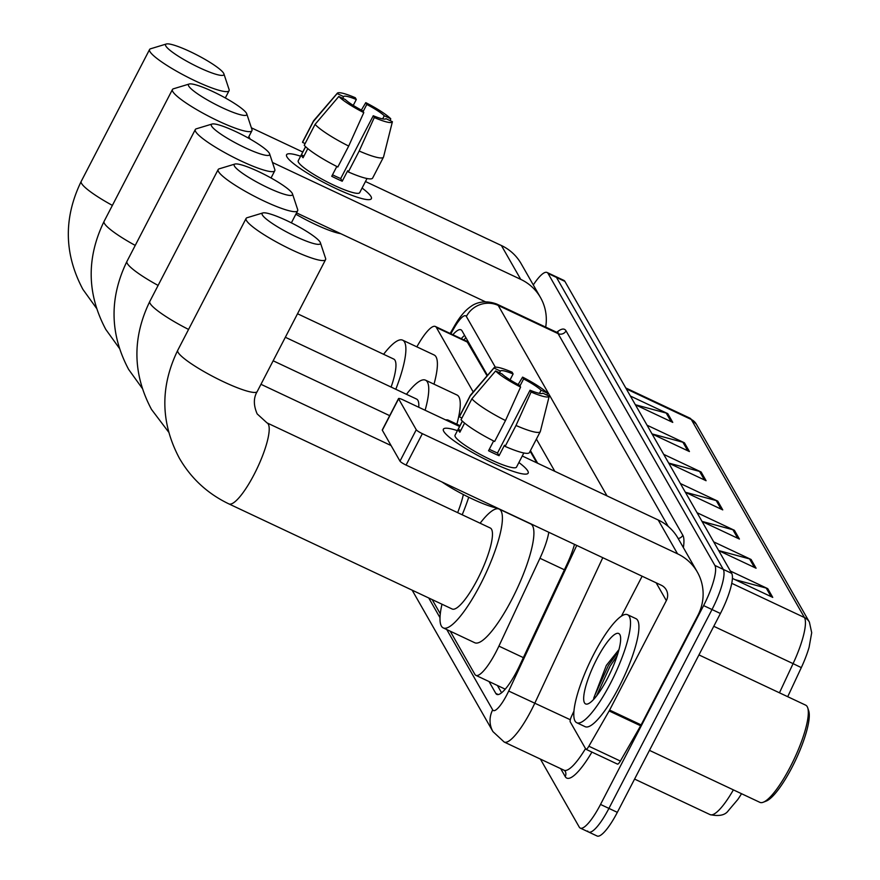 <?xml version="1.0" encoding="UTF-8"?>
<svg xmlns="http://www.w3.org/2000/svg" width="880" height="880" viewBox="0 0 880 880"><rect width="100%" height="100%" fill="white"/><g stroke="black" fill="none" stroke-linecap="round" stroke-linejoin="round"><path stroke-width="1.32" d="M487.091 375.848L466.873 341.319L435.347 326.48A35.816 8.36 -64.8 0 0 418 344.817L416.834 346.841M536.767 462.814L530.134 451.198M473.22 391.974L436.37 327.481A35.816 8.36 -64.8 0 0 435.347 326.48M450.208 631.18L474.87 674.344A35.816 8.36 -64.8 0 0 475.893 675.356A35.816 8.36 -64.8 0 0 498.905 646.118L539.946 558.272A35.816 8.36 -64.8 0 0 548.801 532.268M432.168 599.599L440.297 613.822M533.291 284.944A35.816 8.36 115.2 0 1 547.052 272.47A35.816 8.36 115.2 0 1 548.075 273.471L714.879 565.433A35.816 8.36 115.2 0 1 703.604 605.583L600.523 804.441A35.816 8.36 115.2 0 1 580.272 828.091A35.816 8.36 115.2 0 1 579.249 827.09L540.397 759.077M547.052 272.47L555.456 276.419A35.816 8.36 115.2 0 1 556.479 277.42L723.283 569.382A35.816 8.36 115.2 0 1 712.008 609.532L608.927 808.39A35.816 8.36 115.2 0 1 588.676 832.04A35.816 8.36 115.2 0 1 587.653 831.039M489.027 681.527L495.803 693.407A35.816 8.36 -64.8 0 0 496.826 694.408A35.816 8.36 -64.8 0 0 519.838 665.17L567.039 564.146A35.816 8.36 -64.8 0 0 574.497 544.368M487.476 375.397L462 330.803A35.816 8.36 -64.8 0 0 460.977 329.802A35.816 8.36 -64.8 0 0 452.859 334.73M537.658 463.232L530.442 450.604M501.589 692.769L497.42 685.487M461.263 338.679A35.816 8.36 115.2 0 1 464.618 335.39M588.676 832.04L597.08 836A35.816 8.36 115.2 0 0 617.331 812.35L720.412 613.492A35.816 8.36 115.2 0 0 731.687 573.342L564.883 281.38A35.816 8.36 115.2 0 0 563.86 280.379L555.456 276.419A35.816 8.36 115.2 0 1 556.479 277.42L723.283 569.382A35.816 8.36 115.2 0 1 712.008 609.532L608.927 808.39A35.816 8.36 115.2 0 1 588.676 832.04L580.272 828.091M809.391 622.094A11.935 11.451 150.3 0 0 804.452 617.54L691.295 419.496A11.935 11.451 -29.7 0 1 696.234 424.039L809.391 622.094L811.701 632.709L809.105 647.24A39.149 9.141 115.2 0 1 801.306 667.612L787.71 696.707M741.521 793.705A39.149 9.141 115.2 0 1 737.825 799.48L728.321 810.7C725.142 815.232 719.059 816.53 710.072 814.616A47.751 11.143 -64.8 0 0 733.381 789.866M713.713 541.882L751.08 559.471L756.085 568.227L718.707 550.627M730.378 571.043L767.745 588.643L772.75 597.388L732.402 578.402M663.718 454.377L701.096 471.977L706.09 480.722L668.712 463.122M647.053 425.205L684.431 442.805L689.425 451.55L652.047 433.961M630.388 396.044L667.766 413.633L672.76 422.389L635.393 404.789M697.048 512.71L734.415 530.31L739.42 539.055L702.042 521.466M680.383 483.538L717.75 501.138L722.755 509.894L685.377 492.294M685.344 492.228L716.232 500.577A9.548 9.163 -29.7 0 1 717.75 501.138M702.009 521.389L732.897 529.749A9.548 9.163 -29.7 0 1 734.415 530.31M635.349 404.723L666.237 413.083A9.548 9.163 -29.7 0 1 667.766 413.633M652.014 433.895L682.902 442.244A9.548 9.163 -29.7 0 1 684.431 442.805M668.679 463.056L699.567 471.416A9.548 9.163 -29.7 0 1 701.096 471.977M735.086 579.656L766.227 588.082A9.548 9.163 -29.7 0 1 767.745 588.643M718.674 550.561L749.562 558.91A9.548 9.163 -29.7 0 1 751.08 559.471M286.968 156.937A47.751 7.502 -152.6 0 1 300.619 156.189A47.751 7.502 -152.6 0 0 286.583 154.737A47.751 7.502 -152.6 0 0 286.968 156.937A47.751 7.502 -152.6 0 0 287.265 157.421A47.751 7.502 -152.6 0 0 325.512 183.37A47.751 7.502 -152.6 0 0 368.764 199.672A47.751 7.502 -152.6 0 0 370.975 196.482A47.751 7.502 -152.6 0 1 371.36 198.682A47.751 7.502 -152.6 0 1 330.583 185.944A47.751 7.502 -152.6 0 1 286.968 156.937M362.087 188.056A47.751 7.502 -152.6 0 1 370.975 196.482A47.751 7.502 -152.6 0 0 362.087 188.056M545.688 327.096A47.751 45.815 150.3 0 0 540.496 297.539L521.158 263.703A47.751 45.815 150.3 0 0 501.402 245.52L365.464 181.522M540.496 297.539A47.751 45.815 150.3 0 0 520.729 279.356L272.47 162.481M302.775 152.009L251.383 127.82M250.217 139.117L248.831 136.686M296.549 212.872L485.254 301.719M342.716 98.318L343.607 96.602A23.87 3.751 -152.6 0 1 356.301 99.517L353.254 105.391M363.143 111.507L366.795 104.456A23.87 3.751 -152.6 0 1 384.274 115.753L382.646 118.888M307.802 148.621L303.061 157.762A34.617 5.445 -152.6 0 1 301.774 156.09A34.617 5.445 -152.6 0 1 301.389 154.847L305.613 146.707M367.026 178.519L359.7 192.643A34.617 5.445 -152.6 0 1 330.143 183.403A34.617 5.445 -152.6 0 1 298.518 162.371A34.617 5.445 -152.6 0 1 298.232 160.776L305.558 146.652M336.809 166.496L331.738 176.286A34.617 5.445 -152.6 0 0 342.232 181.236L347.666 170.764L348.337 171.952L359.183 151.019L374.275 117.546L373.252 115.753L340.703 178.552A23.87 3.751 27.4 0 1 332.508 174.79M340.78 233.695A40.59 6.38 -152.6 0 1 295.867 214.203M373.252 115.753A23.87 3.751 -152.6 0 0 385.946 118.668L392.403 121.704A31.042 4.873 -152.6 0 1 392.392 121.748L383.559 156.948A39.391 6.193 -152.6 0 1 383.471 157.157L372.625 178.09A39.391 6.193 -152.6 0 1 348.337 171.952M337.832 167.002A39.391 6.193 -152.6 0 1 304.227 145.299L315.073 124.366L338.811 96.481L345.268 99.517A23.87 3.751 -152.6 0 0 362.747 110.814L363.781 112.607L348.689 146.069L337.832 167.002M383.471 157.157A39.391 6.193 -152.6 0 1 359.183 151.019M348.689 146.069A39.391 6.193 -152.6 0 1 315.073 124.366M390.258 120.692L390.742 118.789L384.274 115.753M366.795 104.456L365.772 102.663L361.361 110.077M365.772 102.663A31.042 4.873 -152.6 0 1 390.742 118.789M392.392 121.748A31.042 4.873 -152.6 0 1 374.275 117.546M363.781 112.607A31.042 4.873 -152.6 0 1 338.811 96.481M343.607 96.602L337.15 93.555L313.412 121.451L302.566 142.384L305.118 143.583M302.566 142.384A39.391 6.193 -152.6 0 1 302.676 141.834L313.522 120.901A39.391 6.193 -152.6 0 1 313.654 120.714L337.326 93.203A31.042 4.873 -152.6 0 1 355.278 97.724L356.301 99.517M313.412 121.451A39.391 6.193 -152.6 0 1 313.522 120.901M303.952 156.057L301.389 154.847M342.232 181.236L340.703 178.552M165.858 46.046A32.824 5.159 27.4 0 0 198.187 67.122A32.824 5.159 27.4 0 0 223.894 73.832A32.824 5.159 27.4 0 0 223.619 73.238A32.824 5.159 27.4 0 0 195.965 54.472A32.824 5.159 27.4 0 0 166.342 44A32.824 5.159 27.4 0 0 165.858 46.046M223.894 73.832L229.064 89.452A44.759 7.029 -152.6 0 1 229.064 90.706A44.759 7.029 -152.6 0 1 190.828 78.76A44.759 7.029 -152.6 0 1 149.93 51.568A44.759 7.029 -152.6 0 1 149.578 49.511A44.759 7.029 -152.6 0 1 150.59 48.774L166.342 44M391.105 387.068A44.759 10.45 -64.8 0 0 393.745 359.062L297.528 313.753M383.603 354.288A65.659 15.323 115.2 0 1 402.644 340.164A65.659 15.323 115.2 0 1 395.791 389.279M402.644 340.164L434.148 354.992A65.659 15.323 115.2 0 1 434.005 384.175M188.727 86.064A32.824 5.159 27.4 0 0 221.045 107.14A32.824 5.159 27.4 0 0 246.752 113.85A32.824 5.159 27.4 0 0 246.488 113.256A32.824 5.159 27.4 0 0 218.823 94.49A32.824 5.159 27.4 0 0 189.211 84.018A32.824 5.159 27.4 0 0 188.727 86.064M246.752 113.85L251.933 129.47A44.759 7.029 -152.6 0 1 251.922 130.724A44.759 7.029 -152.6 0 1 213.697 118.778A44.759 7.029 -152.6 0 1 172.799 91.586A44.759 7.029 -152.6 0 1 172.436 89.529A44.759 7.029 -152.6 0 1 173.459 88.792L189.211 84.018M418.748 407.253A44.759 10.45 -64.8 0 0 416.614 399.08L285.34 337.271M406.472 394.295A65.659 15.323 115.2 0 1 425.513 380.171A65.659 15.323 115.2 0 1 425.117 410.245M425.513 380.171L457.017 395.01A65.659 15.323 115.2 0 1 456.863 424.193M211.585 126.082A32.824 5.159 27.4 0 0 243.903 147.158A32.824 5.159 27.4 0 0 269.621 153.868A32.824 5.159 27.4 0 0 269.346 153.274A32.824 5.159 27.4 0 0 241.692 134.508A32.824 5.159 27.4 0 0 212.069 124.036A32.824 5.159 27.4 0 0 211.585 126.082M269.621 153.868L274.791 169.488A44.759 7.029 -152.6 0 1 274.78 170.742A44.759 7.029 -152.6 0 1 236.555 158.796A44.759 7.029 -152.6 0 1 195.657 131.604A44.759 7.029 -152.6 0 1 195.305 129.547A44.759 7.029 -152.6 0 1 196.317 128.81L212.069 124.036M445.687 419.936A65.659 15.323 115.2 0 1 448.371 420.189A65.659 15.323 115.2 0 1 450.285 422.092M234.454 166.1A32.824 5.159 27.4 0 0 266.772 187.176A32.824 5.159 27.4 0 0 292.479 193.886A32.824 5.159 27.4 0 0 292.215 193.292A32.824 5.159 27.4 0 0 264.55 174.526A32.824 5.159 27.4 0 0 234.938 164.054A32.824 5.159 27.4 0 0 234.454 166.1M292.479 193.886L297.66 209.506A44.759 7.029 -152.6 0 1 297.649 210.76A44.759 7.029 -152.6 0 1 259.424 198.814A44.759 7.029 -152.6 0 1 218.526 171.622A44.759 7.029 -152.6 0 1 218.163 169.565A44.759 7.029 -152.6 0 1 219.186 168.828L234.938 164.054M457.655 512.633A44.759 10.45 -64.8 0 0 463.353 494.538M468.721 497.244A65.659 15.323 115.2 0 1 462.187 514.778M262.383 214.984A32.824 5.159 27.4 0 0 294.701 236.06A32.824 5.159 27.4 0 0 320.408 242.77A32.824 5.159 27.4 0 0 320.144 242.176A32.824 5.159 27.4 0 0 292.479 223.41A32.824 5.159 27.4 0 0 262.867 212.938A32.824 5.159 27.4 0 0 262.383 214.984M320.408 242.77L325.589 258.39A44.759 7.029 -152.6 0 1 325.578 259.644A44.759 7.029 -152.6 0 1 287.353 247.698A44.759 7.029 -152.6 0 1 246.455 220.506A44.759 7.029 -152.6 0 1 246.092 218.449A44.759 7.029 -152.6 0 1 247.115 217.712L262.867 212.938M452.133 608.993A44.759 10.45 -64.8 0 0 477.444 579.436A44.759 10.45 -64.8 0 0 490.27 528L267.003 422.884A44.759 10.45 -64.8 0 1 268.279 424.138A44.759 10.45 -64.8 0 1 254.188 474.32A44.759 10.45 -64.8 0 1 228.866 503.888L452.133 608.993M480.128 523.215A65.659 15.323 115.2 0 1 499.169 509.091A65.659 15.323 115.2 0 1 480.37 584.54A65.659 15.323 115.2 0 1 443.234 627.891A65.659 15.323 115.2 0 1 441.991 604.219M499.169 509.091L530.673 523.93A65.659 15.323 115.2 0 1 511.874 599.368A65.659 15.323 115.2 0 1 474.738 642.73L443.234 627.891M443.773 431.398A47.751 7.502 -152.6 0 1 457.424 430.65A47.751 7.502 -152.6 0 0 443.388 429.198A47.751 7.502 -152.6 0 0 443.773 431.398A47.751 7.502 -152.6 0 0 444.081 431.882A47.751 7.502 -152.6 0 0 482.328 457.831A47.751 7.502 -152.6 0 0 525.58 474.133A47.751 7.502 -152.6 0 0 527.78 470.954A47.751 7.502 -152.6 0 1 528.165 473.143A47.751 7.502 -152.6 0 1 487.399 460.405A47.751 7.502 -152.6 0 1 443.773 431.398M518.892 462.517A47.751 7.502 -152.6 0 1 527.78 470.954A47.751 7.502 -152.6 0 0 518.892 462.517M609.136 710.952A5.973 1.397 -64.8 0 0 609.62 710.072L641.124 724.9A5.973 1.397 115.2 0 1 640.64 725.791L609.136 710.952L588.863 746.218A5.973 1.397 -64.8 0 1 585.97 749.276A5.973 1.397 -64.8 0 1 585.805 749.111L570.218 721.842A5.973 1.397 -64.8 0 1 571.637 716.078L573.936 711.161M641.124 724.9L697.851 615.461A47.751 45.815 150.3 0 0 697.301 572A47.751 45.815 150.3 0 0 677.545 553.817L422.356 433.675L406.076 465.08L661.265 585.222A11.935 11.451 -29.7 0 1 666.347 600.633L609.62 710.072M640.64 725.791L620.367 761.057A5.973 1.397 115.2 0 1 617.474 764.115A5.973 1.397 115.2 0 1 617.309 763.939M697.301 572L677.974 538.164A47.751 45.815 150.3 0 0 658.207 519.992L522.269 455.994M459.591 426.481L403.018 399.85A5.973 0.935 27.4 0 0 398.552 398.552A5.973 0.935 27.4 0 0 398.607 398.827L382.327 430.232A5.973 0.935 -152.6 0 1 382.283 429.957L398.552 398.552M406.076 465.08A5.973 0.935 -152.6 0 1 399.993 461.153L416.262 429.748L398.607 398.827M416.262 429.748A5.973 0.935 27.4 0 0 422.356 433.675M399.993 461.153L382.327 430.232M642.136 576.213L621.434 616.143M499.521 372.779L500.412 371.063A23.87 3.751 -152.6 0 1 513.106 373.978L510.059 379.852M519.959 385.968L523.611 378.917A23.87 3.751 -152.6 0 1 541.09 390.214L539.462 393.349M464.607 423.082L459.866 432.234A34.617 5.445 -152.6 0 1 458.579 430.551A34.617 5.445 -152.6 0 1 458.205 429.308L462.418 421.168M523.831 452.98L516.516 467.104A34.617 5.445 -152.6 0 1 486.948 457.864A34.617 5.445 -152.6 0 1 455.323 436.832A34.617 5.445 -152.6 0 1 455.048 435.237L462.363 421.124M493.625 440.957L488.543 450.758A34.617 5.445 -152.6 0 0 499.048 455.697L504.471 445.236L505.142 446.413L515.999 425.48L531.091 392.007L530.057 390.214L497.508 453.013A23.87 3.751 27.4 0 1 489.324 449.251M497.585 508.156A40.59 6.38 -152.6 0 1 442.024 482.009M530.057 390.214A23.87 3.751 -152.6 0 0 542.751 393.129L549.208 396.165A31.042 4.873 -152.6 0 1 549.208 396.209L540.364 431.409A39.391 6.193 -152.6 0 1 540.276 431.618L529.43 452.551A39.391 6.193 -152.6 0 1 505.142 446.413M494.648 441.474A39.391 6.193 -152.6 0 1 461.032 419.76L471.889 398.827L495.627 370.942L502.084 373.978A23.87 3.751 -152.6 0 0 519.563 385.275L520.586 387.068L505.494 420.541L494.648 441.474M540.276 431.618A39.391 6.193 -152.6 0 1 515.999 425.48M505.494 420.541A39.391 6.193 -152.6 0 1 471.889 398.827M547.063 395.153L547.547 393.25L541.09 390.214M523.611 378.917L522.588 377.124L518.166 384.538M522.588 377.124A31.042 4.873 -152.6 0 1 547.547 393.25M549.208 396.209A31.042 4.873 -152.6 0 1 531.091 392.007M520.586 387.068A31.042 4.873 -152.6 0 1 495.627 370.942M500.412 371.063L493.955 368.027L470.217 395.912L459.371 416.845L461.923 418.044M459.371 416.845A39.391 6.193 -152.6 0 1 459.481 416.295L470.338 395.362A39.391 6.193 -152.6 0 1 470.47 395.175L494.131 367.664A31.042 4.873 -152.6 0 1 512.083 372.185L513.106 373.978M470.217 395.912A39.391 6.193 -152.6 0 1 470.338 395.362M460.757 430.518L458.205 429.308M499.048 455.697L497.508 453.013M698.94 654.907L805.673 705.155A53.713 12.54 115.2 0 1 807.73 707.861L808.72 710.897A51.326 11.979 115.2 0 1 792.055 767.294A51.326 11.979 115.2 0 1 766.271 801.053L763.301 802.219A53.713 12.54 115.2 0 1 759.913 802.362L649.462 750.365M807.73 707.861A53.713 12.54 115.2 0 1 790.284 766.887A53.713 12.54 115.2 0 1 763.301 802.219M610.489 683.309A59.686 13.937 115.2 0 1 576.741 722.722A59.686 13.937 115.2 0 1 593.824 654.137A59.686 13.937 115.2 0 1 627.583 614.724A59.686 13.937 115.2 0 1 610.489 683.309M627.583 614.724L635.987 618.673A59.686 13.937 115.2 0 1 618.893 687.258A59.686 13.937 115.2 0 1 585.145 726.682L576.741 722.722M618.486 650.177L606.331 665.412L593.67 698.302M596.728 659.208A38.918 9.086 115.2 0 1 620.224 635.47A38.918 9.086 115.2 0 1 607.596 678.227A38.918 9.086 115.2 0 1 588.049 703.824A38.918 9.086 115.2 0 1 596.728 659.208M618.53 651.255L608.432 665.39L594.814 695.354L594.033 698.995M617.166 655.732L610.093 666.171L596.508 696.025M467.456 340.362A35.816 34.364 150.3 0 0 466.873 341.319M467.94 342.353L436.37 327.481M564.41 569.789L539.946 558.272M523.358 657.635L498.905 646.118M446.787 629.574L492.679 709.874A23.87 5.577 -64.8 0 0 506.858 694.782A23.87 5.577 -64.8 0 0 508.695 691.053L576.741 545.424M602.789 557.689L534.864 703.054A47.751 11.143 115.2 0 1 531.19 710.501A47.751 11.143 115.2 0 1 504.185 742.038L564.047 770.22A47.751 11.143 -64.8 0 0 585.519 748.616M570.306 719.741L508.695 691.053M591.921 752.081A53.713 12.54 115.2 0 1 565.224 776.589L560.681 768.625M556.765 332.31A53.713 12.54 115.2 0 1 566.038 330.858L682.814 535.249A53.713 12.54 115.2 0 1 683.375 547.624M548.075 273.471L564.883 281.38M600.523 804.441L617.331 812.35M703.604 605.583L720.412 613.492M714.879 565.433L731.687 573.342M556.71 332.288L496.859 304.106A47.751 11.143 115.2 0 1 498.212 305.437L558.074 333.619A47.751 11.143 -64.8 0 0 556.71 332.288L558.173 332.541L557.502 332.849M495.33 367.191L466.367 316.481A23.87 22.913 -29.7 0 1 498.212 305.437L607.024 495.891M668.239 526.449L558.074 333.619A5.973 5.731 150.3 0 0 566.038 330.858M466.367 316.481A23.87 5.577 -64.8 0 0 454.113 328.042L450.824 333.773M428.747 597.982L440 617.694M554.818 471.306L536.415 439.087M678.161 538.505A5.973 5.731 150.3 0 0 682.814 535.249M565.224 776.589A5.973 5.731 150.3 0 0 565.158 771.155L564.047 770.22M454.113 328.042A23.87 7.678 -150.1 0 1 454.421 326.029L450.153 333.454M412.137 590.161L492.943 731.61A23.87 22.913 -29.7 0 1 492.679 709.874M498.256 694.551L495.803 693.407M801.306 667.612L793.078 663.63A47.751 11.143 -64.8 0 0 804.452 617.54L731.753 583.319M626.307 388.894L691.295 419.496A47.751 11.143 -64.8 0 0 689.931 418.154L696.234 424.039M779.449 692.813L793.078 663.63L713.768 626.285M721.105 509.113L716.232 500.577M704.44 479.941L699.567 471.416M687.775 450.78L682.902 442.244M671.11 421.608L666.237 413.083M737.77 538.285L732.897 529.749M754.435 567.446L749.562 558.91M771.1 596.618L766.227 588.082M520.729 279.356L501.402 245.52M96.448 308.187L82.907 289.388C64.042 253.913 63.481 217.921 81.213 181.379A44.759 7.029 27.4 0 0 81.576 183.447A44.759 7.029 27.4 0 0 112.376 205.392M119.306 348.205L105.776 329.406C86.911 293.931 86.339 257.928 104.082 221.397A44.759 7.029 27.4 0 0 104.445 223.465A44.759 7.029 27.4 0 0 135.245 245.41M142.175 388.223L128.634 369.424C109.769 333.949 109.208 297.946 126.94 261.415A44.759 7.029 27.4 0 0 127.303 263.483A44.759 7.029 27.4 0 0 158.103 285.428M168.619 432.08L151.503 409.442C132.638 373.967 132.066 337.964 149.809 301.433A44.759 7.029 27.4 0 0 150.161 303.501A44.759 7.029 27.4 0 0 188.562 329.439M228.866 503.888C207.669 493.735 191.18 478.544 179.432 458.326C160.567 422.851 159.995 386.848 177.738 350.317A44.759 7.029 27.4 0 0 178.09 352.385A44.759 7.029 27.4 0 0 218.988 379.577A44.759 7.029 27.4 0 0 257.224 391.523L325.578 259.644M677.545 553.817L658.207 519.992M666.347 600.633L656.161 582.824M588.863 746.218L620.367 761.057M465.828 337.502L463.98 339.966M505.219 689.161L475.893 675.356M496.859 304.106C481.91 298.496 472.527 305.195 471.02 306.383C465.289 310.189 459.756 316.734 454.421 326.029M492.943 731.61L504.185 742.038M710.072 814.616L634.579 779.075M689.931 418.154L625.757 387.948M225.313 97.944L229.064 90.706M81.213 181.379L149.578 49.511M248.171 137.962L251.922 130.724M104.082 221.397L172.436 89.529M271.04 177.98L274.78 170.742M448.371 420.189L460.009 425.667M126.94 261.415L195.305 129.547M389.697 415.657L273.152 360.789M291.379 222.849L297.649 210.76M149.809 301.433L218.163 169.565M391.094 445.566L260.964 384.307M257.224 391.523C253.44 397.771 253.418 405.24 257.169 413.908L267.003 422.884M177.738 350.317L246.092 218.449M585.97 749.276L617.474 764.115"/></g></svg>
